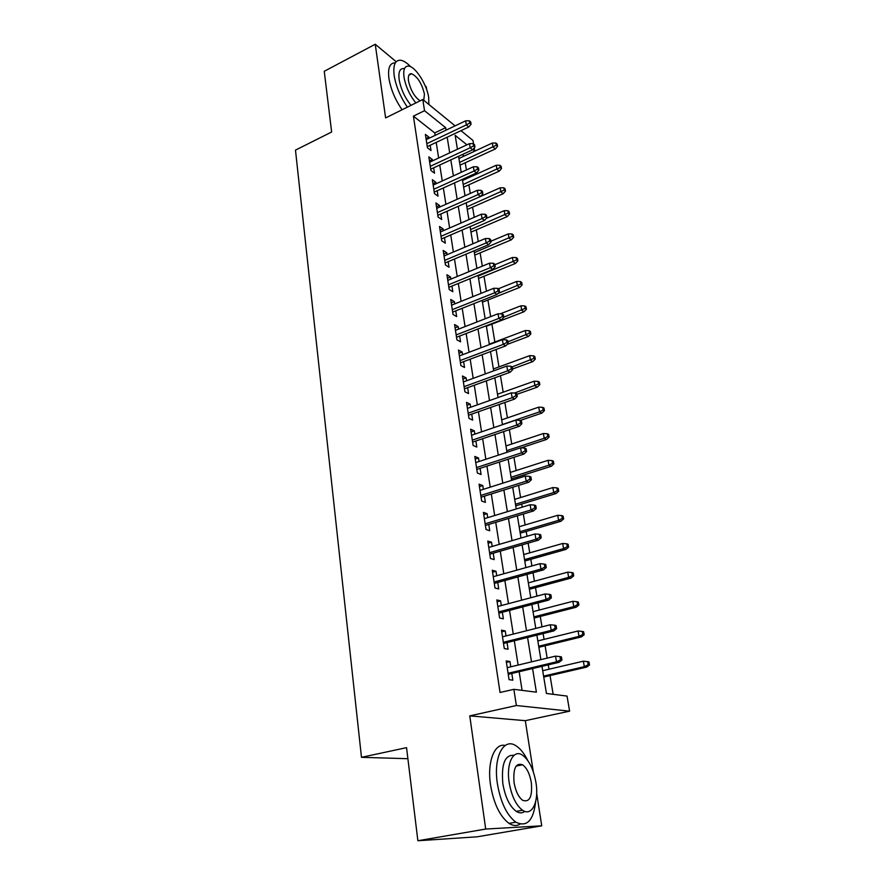<?xml version="1.0" encoding="UTF-8"?>
<svg xmlns="http://www.w3.org/2000/svg" width="885" height="885" viewBox="0 0 885 885"><rect width="100%" height="100%" fill="white"/><g stroke="black" fill="none" stroke-linecap="round" stroke-linejoin="round"><path stroke-width="1.33" d="M541.985 666.328L546.432 693.464L567.053 696.086L569.597 711.164L516.364 705.522L513.864 689.327L536.376 692.181L532.582 668.54M533.279 771.698L525.303 720.678L569.597 711.164M525.303 720.678L469.769 715.876L485.699 829.046L417.875 840.75L477.181 836.801L541.731 825.827L536.675 793.447M429.015 104.585L428.915 103.932M426.692 89.706L426.238 86.796L425.265 85.989M460.974 130.67L472.977 140.461L473.563 143.912M474.238 147.872L474.791 151.125L472.833 149.554M464.116 156.081L474.791 151.125M553.147 694.316L550.05 675.576M548.999 669.226L548.269 664.845M547.162 658.13L545.116 645.762M544.065 639.379L543.102 633.594M541.985 626.846L540.27 616.458M539.208 610.042L538.025 602.895M536.907 596.114L535.502 587.64M534.44 581.202L533.035 572.75M531.918 565.935L530.812 559.309M529.75 552.848L528.135 543.125M527.006 536.288L526.21 531.442M525.137 524.96L523.323 514.019M522.194 507.16L521.674 504.041M520.601 497.536L518.588 485.411M517.459 478.531L517.216 477.081M516.132 470.555L513.942 457.291M511.74 444.016L509.373 429.656M507.426 417.897L504.87 402.476M503.178 392.199L500.456 375.76M498.985 366.91L496.109 349.475M494.87 342.008L491.916 324.131M490.677 316.642L487.923 300.004M486.462 291.198L483.995 276.264M482.325 266.164L480.124 252.867M478.254 241.539L476.318 229.834M474.238 217.301L472.568 207.145M470.3 193.439L468.862 184.788M467.756 178.117L467.579 177M466.417 169.964L465.222 162.763M485.699 829.046L541.731 825.827M396.181 61.718L375.251 44.25L385.617 117.915L422.798 99.507L455.089 125.858M417.875 840.75L406.547 747.659L361.478 757.317L295.479 150.118L331.643 132.009L324.253 71.287L375.251 44.25M510.778 666.814L509.959 661.549L506.187 660.929L509.063 679.658L512.846 680.189L511.807 673.452M505.999 635.928L505.235 630.928L501.474 630.164L504.295 648.561L508.056 649.236L507.039 642.587M501.319 605.572L500.578 600.849L496.828 599.942L499.605 618.007L503.366 618.836L502.348 612.265M496.706 575.748L496.02 571.279L492.27 570.239L495.003 587.994L498.742 588.956L497.746 582.474M492.182 546.443L491.529 542.228L487.79 541.056L490.467 558.501L494.206 559.597L493.222 553.202M487.724 517.648L487.115 513.665L483.387 512.371L486.02 529.518L489.748 530.746L488.774 524.429M483.354 489.339L482.779 485.588L479.062 484.161L481.65 501.032L485.367 502.381L484.405 496.142M479.05 461.505L478.508 457.987L474.814 456.439L477.358 473.021L481.064 474.493L480.112 468.342M474.825 434.137L474.316 430.84L470.621 429.181L473.132 445.487L476.827 447.069L475.887 440.995M470.665 407.233L470.189 404.146L466.517 402.376L468.973 418.406L472.656 420.109L471.727 414.103M466.572 380.76L466.13 377.884L462.468 376.003L464.89 391.778L468.552 393.582L467.645 387.652M462.556 354.73L462.136 352.042L458.485 350.073L460.864 365.582L464.525 367.496L463.618 361.633M458.596 329.12L458.209 326.631L454.569 324.552L456.914 339.818L460.565 341.831L459.669 336.034M454.702 303.92L454.348 301.619L450.719 299.451L453.02 314.463L456.66 316.576L455.775 310.856M450.874 279.118L450.542 276.994L446.925 274.737L449.193 289.517L452.821 291.718L451.947 286.065M447.102 254.714L446.803 252.767L443.197 250.422L445.42 264.958L449.038 267.259L448.175 261.672M443.385 230.686L443.108 228.916L439.524 226.483L441.715 240.797L445.321 243.187L444.458 237.656M439.734 207.046L439.48 205.442L435.907 202.919L438.064 217.013L441.659 219.48L440.807 214.015M436.139 183.759L435.907 182.31L432.345 179.71L434.469 193.594L438.053 196.149L437.212 190.74M432.588 160.838L432.389 159.543L428.838 156.866L430.929 170.528L434.502 173.161L433.672 167.829M464.116 156.059L462.247 154.587M435.11 135.394L434.723 132.916L413.406 116.134L500.047 692.49L513.864 689.327M522.084 690.366L519.163 671.715M518.123 665.066L514.307 640.773M513.267 634.091L509.55 610.373M508.499 603.658L504.87 580.516M503.808 573.768L500.268 551.167M499.206 544.397L495.744 522.327M494.682 515.535L491.308 493.974M490.235 487.159L486.938 466.107M485.865 459.26L482.646 438.706M481.573 431.836L478.42 411.757M477.336 404.865L474.272 385.252M473.187 378.349L470.178 359.177M469.094 352.263L466.163 333.534M465.079 326.598L462.202 308.301M461.118 301.342L458.319 283.466M457.224 276.507L454.481 259.017M453.397 252.048L450.719 234.968M449.624 227.987L447.002 211.283M445.907 204.291L443.352 187.963M442.257 180.971L439.756 165.008M438.65 158.006L436.205 142.397M429.103 138.259L428.926 137.12L425.386 134.365L427.444 147.828L431.006 150.538L430.187 145.251M361.478 757.317L407.897 758.711M469.769 715.876L516.364 705.522M413.406 116.134L424.523 110.691L422.798 99.507M466.937 144.819L455.155 135.339L457.434 149.244M458.585 156.291L461.207 172.332M462.357 179.367L465.034 195.784M466.185 202.809L468.939 219.602M470.079 226.615L472.889 243.806M474.039 250.809L476.915 268.398M478.055 275.39L480.998 293.389M482.148 300.369L485.157 318.788M486.296 325.757L489.372 344.608M490.511 351.566L493.675 370.859M494.803 377.806L498.034 397.553M499.173 404.478L502.47 424.7M503.609 431.603L506.994 452.301M508.112 459.193L511.585 480.389M512.703 487.259L516.254 508.963M517.371 515.811L521.011 538.036M522.128 544.861L525.845 567.628M526.962 574.42L530.779 597.751M531.885 604.51L535.79 628.405M536.885 635.142L540.89 659.624M446.051 130.172L445.653 127.694L424.523 110.691M531.509 661.869L527.582 637.466M526.509 630.751L522.681 606.933M521.597 600.185L517.858 576.931M516.763 570.161L513.123 547.461M512.028 540.658L508.466 518.499M507.37 511.674L503.886 490.024M502.791 483.177L499.394 462.047M498.288 455.167L494.969 434.535M493.863 427.643L490.622 407.476M489.505 400.562L486.341 380.871M485.234 373.946L482.137 354.708M481.02 347.761L478 328.966M476.882 322.007L473.929 303.632M472.811 296.663L469.924 278.72M468.807 271.728L465.986 254.194M464.857 247.203L462.103 230.056M460.974 223.053L458.286 206.305M457.158 199.291L454.525 182.907M453.397 175.894L450.83 159.875M449.702 152.851L447.179 137.208M434.723 132.916L445.653 127.694M426.017 138.514L428.926 137.12M429.457 160.915L432.389 159.543M432.953 183.671L435.907 182.31M436.493 206.769L439.48 205.442M440.099 230.233L443.108 228.916M443.75 254.061L446.803 252.767M447.467 278.266L450.542 276.994M451.239 302.858L454.348 301.619M455.078 327.848L458.209 326.631M458.972 353.248L462.136 352.042M462.932 379.057L466.13 377.884M466.959 405.286L470.189 404.146M471.052 431.957L474.316 430.84M475.212 459.072L478.508 457.987M479.449 486.65L482.779 485.588M483.752 514.694L487.115 513.665M488.122 543.224L491.529 542.228M492.58 572.241L496.02 571.279M497.116 601.778L500.578 600.849M501.729 631.824L505.235 630.928M506.419 662.411L509.959 661.549M427.267 146.633L468.807 126.964L466.329 124.907L426.813 143.68M469.703 123.048L471.074 124.188L470.687 121.931L469.315 120.78L469.703 123.048L466.329 124.907L465.643 120.825L426.194 139.642M468.807 126.964L471.074 124.188M469.315 120.78L465.643 120.825M497.569 146.302L497.171 144.1L495.888 143.027L496.286 145.228L497.569 146.302L495.334 148.945L493.011 147.021L492.314 143.049L458.939 158.481M496.286 145.228L459.58 162.42M495.334 148.945L460.034 165.152M492.314 143.049L495.888 143.027M410.773 66.829C407.111 62.979 403.792 60.788 400.816 60.268C395.141 59.837 392.929 64.937 394.168 75.579C396.026 86.476 400.418 96.996 407.365 107.14M395.307 62.901C389.831 62.769 387.707 67.891 388.913 78.278C390.739 89.153 395.13 99.651 402.089 109.762M411.005 105.348C404.843 97.693 400.894 89.131 399.157 79.661C398.25 71.962 399.854 68.267 403.969 68.587M428.838 104.441L428.705 97.549C426.968 84.794 415.684 66.862 408.748 66.132C404.655 65.8 403.073 69.484 404.014 77.194C405.761 86.675 409.711 95.259 415.85 102.948M423.782 100.315L424.424 94.02C421.813 83.389 417.532 76.63 411.569 73.743C408.914 73.521 407.897 75.911 408.505 80.9C410.64 90.292 414.501 96.941 420.098 100.835M527.637 760.303C524.141 753.312 520.236 748.456 515.922 745.745C503.598 737.349 493.177 757.062 497.381 783.667C500.611 802.374 506.773 815.218 515.878 822.187C526.874 827.486 533.467 820.616 535.668 801.544M505.191 745.469C494.505 742.836 486.982 761.841 490.533 784.973C493.719 803.635 499.881 816.435 509.019 823.382C513.068 825.948 516.785 826.192 520.148 824.101M524.794 811.357C522.25 813.348 519.395 813.348 516.209 811.346C509.649 806.368 505.191 797.142 502.846 783.667C501.175 764.087 504.904 754.628 514.041 755.303M535.945 782.539C533.489 769.054 528.976 759.905 522.382 755.082C513.433 748.898 506.065 763.335 509.163 782.473C511.53 795.969 515.988 805.217 522.526 810.229C532.051 816.988 539.208 801.323 535.945 782.539M514.063 782.484C515.601 791.179 518.477 797.131 522.703 800.328C529.65 802.618 532.527 796.677 531.321 782.528C529.75 773.833 526.852 767.926 522.604 764.795C515.833 762.527 512.99 768.412 514.063 782.484M430.729 169.19L472.656 149.775L470.167 147.773L430.287 166.303M473.563 145.903L474.946 147.021L474.559 144.72L473.176 143.602L473.563 145.903L470.167 147.773L469.47 143.636L429.656 162.198M472.656 149.775L474.946 147.021M473.176 143.602L469.47 143.636M434.236 192.089L476.561 172.94L474.072 171.004L433.805 189.268M477.502 169.123L478.873 170.208L478.486 167.873L477.103 166.778L477.502 169.123L474.072 171.004L473.364 166.789L433.174 185.109M476.561 172.94L478.873 170.208M477.103 166.778L473.364 166.789M505.501 191.083L505.103 188.815L503.808 187.797L504.218 190.076L505.501 191.083L503.222 193.693L500.899 191.879L500.18 187.786L480.533 196.47L478.033 194.589L437.389 212.599M482.867 193.76L482.469 191.381L481.086 190.33L481.484 192.709L482.867 193.76L480.533 196.47L437.809 215.343M481.484 192.709L478.033 194.589L477.314 190.319L436.736 208.373M481.086 190.33L477.314 190.319M441.438 238.961L484.56 220.387L482.059 218.562L441.029 236.295M485.544 216.67L486.927 217.688L486.518 215.276L485.135 214.258L485.544 216.67L482.059 218.562L481.329 214.225L440.365 232.003M484.56 220.387L486.927 217.688M485.135 214.258L481.329 214.225M501.507 168.526L501.109 166.291L499.826 165.241L500.224 167.486L501.507 168.526L499.251 171.148L496.927 169.289L496.219 165.252L462.534 180.474M500.224 167.486L463.187 184.467M499.251 171.148L463.629 187.144M496.219 165.252L499.826 165.241M504.218 190.076L466.849 206.858M503.222 193.693L467.28 209.468M500.18 187.786L503.808 187.797M509.561 213.993L509.152 211.681L507.868 210.696L508.278 213.008L509.561 213.993L507.26 216.582L504.926 214.823L504.196 210.674L486.308 218.385M508.278 213.008L470.566 229.591M507.26 216.582L470.986 232.124M504.196 210.674L507.868 210.696M513.687 237.246L513.278 234.901L511.984 233.961L512.393 236.306L513.687 237.246L511.364 239.824L509.019 238.131L508.278 233.905L490.921 241.218M512.393 236.306L474.338 252.656M511.364 239.824L474.747 255.123M508.278 233.905L511.984 233.961M445.111 262.956L488.664 244.669L486.142 242.921L444.724 260.367M489.659 241.019L491.053 241.992L490.633 239.547L489.25 238.563L489.659 241.019L486.142 242.921L485.4 238.507L444.049 255.997M488.664 244.669L491.053 241.992M489.25 238.563L485.4 238.507M517.88 260.865L517.459 258.486L516.154 257.568L516.574 259.958L517.88 260.865L515.524 263.42L513.178 261.783L512.426 257.502L494.903 264.692M516.574 259.958L478.177 276.087M515.524 263.42L478.564 278.476M512.426 257.502L516.154 257.568M448.861 287.326L492.823 269.361L490.301 267.668L448.474 284.815M493.852 265.765L495.246 266.706L494.826 264.217L493.421 263.265L493.852 265.765L490.301 267.668L489.549 263.188L447.788 280.39M492.823 269.361L495.246 266.706M493.421 263.265L489.549 263.188M522.128 284.859L521.696 282.437L520.402 281.563L520.834 283.974L522.128 284.859L519.749 287.393L517.404 285.822L516.641 281.463L498.31 288.787M520.834 283.974L497.846 293.588M519.749 287.393L482.436 302.183M516.641 281.463L520.402 281.563M452.655 312.095L497.049 294.451L494.527 292.835L452.279 309.661M498.1 290.911L499.505 291.818L499.074 289.284L497.669 288.377L498.1 290.911L494.527 292.835L493.764 288.278L451.593 305.159M497.049 294.451L499.505 291.818M497.669 288.377L493.764 288.278M526.453 309.219L526.011 306.763L524.716 305.922L525.148 308.378L526.453 309.219L524.042 311.73L521.696 310.226L520.911 305.812L500.235 313.843M525.148 308.378L503.797 317.151M524.042 311.73L486.374 326.266M520.911 305.812L524.716 305.922M456.516 337.251L501.352 319.95L498.819 318.401L456.162 334.917M502.426 316.476L503.83 317.339L503.399 314.772L501.994 313.898L502.426 316.476L498.819 318.401L498.045 313.766L455.454 330.337M501.352 319.95L503.83 317.339M501.994 313.898L498.045 313.766M530.834 333.977L530.392 331.488L529.086 330.68L529.529 333.169L530.834 333.977L528.4 336.466L526.055 335.028L525.259 330.536L489.294 344.121M529.529 333.169L507.979 341.82M528.4 336.466L507.116 344.442M525.259 330.536L529.086 330.68M460.443 362.828L505.733 345.88L503.189 344.409L460.1 360.571M506.828 342.462L508.233 343.291L507.791 340.67L506.386 339.851L506.828 342.462L503.189 344.409L502.392 339.696L459.381 355.925M505.733 345.88L508.233 343.291M506.386 339.851L502.392 339.696M535.292 359.122L534.85 356.589L533.544 355.825L533.987 358.359L535.292 359.122L532.836 361.6L530.48 360.228L529.673 355.659L493.365 368.968M533.987 358.359L512.094 366.921M532.836 361.6L512.581 368.956M529.673 355.659L533.544 355.825M464.426 388.814L510.169 372.231L507.625 370.837L464.105 386.656M511.298 368.89L512.703 369.676L512.249 367.01L510.844 366.224L511.298 368.89L507.625 370.837L506.828 366.047L463.375 381.933M510.169 372.231L512.703 369.676M510.844 366.224L506.828 366.047M539.828 384.687L539.374 382.11L538.058 381.38L538.523 383.957L539.828 384.687L537.339 387.132L534.982 385.827L534.164 381.192L497.492 394.212M538.523 383.957L514.627 393.017M537.339 387.132L516.884 394.334M534.164 381.192L538.058 381.38M468.486 415.242L514.694 399.035L512.138 397.719L468.165 413.184M515.844 395.761L517.26 396.502L516.796 393.803L515.38 393.062L515.844 395.761L512.138 397.719L511.32 392.851L467.435 408.372M514.694 399.035L517.26 396.502M515.38 393.062L511.32 392.851M544.43 410.662L543.965 408.04L542.66 407.354L543.125 409.976L544.43 410.662L541.919 413.074L539.551 411.857L538.722 407.144L501.684 419.866M543.125 409.976L539.551 411.857L502.448 424.534M541.919 413.074L520.247 420.463M538.722 407.144L542.66 407.354M472.612 442.102L519.296 426.293L516.729 425.065L472.302 440.144M520.468 423.096L521.885 423.793L521.42 421.039L520.004 420.342L520.468 423.096L516.729 425.065L515.9 420.109L471.561 435.254M519.296 426.293L521.885 423.793M520.004 420.342L515.9 420.109M549.109 437.057L548.645 434.402L547.328 433.75L547.804 436.416L549.109 437.057L546.565 439.447L544.198 438.307L543.357 433.517L505.943 445.94M547.804 436.416L544.198 438.307L506.718 450.675M546.565 439.447L521.011 447.865M543.357 433.517L547.328 433.75M476.805 469.415L523.964 454.027L521.409 452.877L476.517 467.568M525.17 450.908L526.586 451.549L526.121 448.75L524.694 448.098L525.17 450.908L521.409 452.877L520.557 447.832L475.754 462.589M523.964 454.027L526.586 451.549M524.694 448.098L520.557 447.832M553.877 463.895L553.39 461.196L552.074 460.587L552.561 463.298L553.877 463.895L551.3 466.262L548.921 465.189L548.069 460.322L510.28 472.435M552.561 463.298L548.921 465.189L511.065 477.247M551.3 466.262L511.342 478.951M548.069 460.322L552.074 460.587M481.064 497.193L528.721 482.236L526.155 481.174L480.798 495.445M529.96 479.194L531.376 479.781L530.9 476.938L529.473 476.34L529.96 479.194L526.155 481.174L525.292 476.041L480.024 490.39M528.721 482.236L531.376 479.781M529.473 476.34L525.292 476.041M558.712 491.175L558.225 488.431L556.908 487.878L557.395 490.633L558.712 491.175L556.101 493.509L553.722 492.536L552.859 487.58L514.683 499.361M557.395 490.633L553.722 492.536L515.49 504.251M556.101 493.509L515.745 505.855M552.859 487.58L556.908 487.878M485.4 525.447L533.567 510.933L530.989 509.959L485.146 523.809M534.828 507.979L536.255 508.51L535.757 505.623L534.341 505.07L534.828 507.979L530.989 509.959L530.115 504.749L484.36 518.676M533.567 510.933L536.255 508.51M534.341 505.07L530.115 504.749M563.623 518.92L563.137 516.132L561.809 515.623L562.307 518.422L563.623 518.92L560.99 521.232L558.612 520.336L557.727 515.291L519.163 526.73M562.307 518.422L558.612 520.336L519.971 531.708M560.99 521.232L520.225 533.201M557.727 515.291L561.809 515.623M489.814 554.187L538.489 540.138L535.912 539.264L489.582 552.671M539.784 537.261L541.211 537.759L540.713 534.805L539.286 534.308L539.784 537.261L535.912 539.264L535.016 533.954L488.774 547.439M538.489 540.138L541.211 537.759M539.286 534.308L535.016 533.954M568.635 547.14L568.126 544.297L566.809 543.832L567.307 546.687L568.635 547.14L565.969 549.408L563.579 548.6L562.683 543.478L523.71 554.563M567.307 546.687L563.579 548.6L524.539 559.619M565.969 549.408L524.772 561.013M562.683 543.478L566.809 543.832M494.295 583.425L543.501 569.863L540.923 569.088L494.084 582.031M544.828 567.075L546.255 567.517L545.746 564.508L544.319 564.077L544.828 567.075L540.923 569.088L540.016 563.679L493.266 576.71M543.501 569.863L546.255 567.517M544.319 564.077L540.016 563.679M573.723 575.836L573.203 572.949L571.887 572.54L572.396 575.438L573.723 575.836L571.024 578.082L568.635 577.363L567.716 572.153L528.345 582.861M572.396 575.438L568.635 577.363L529.186 588.005M571.024 578.082L529.396 589.288M567.716 572.153L571.887 572.54M498.863 613.183L548.611 600.119L546.023 599.444L498.664 611.911M549.961 597.43L551.399 597.806L550.879 594.753L549.441 594.366L549.961 597.43L546.023 599.444L545.094 593.946L497.835 606.49M548.611 600.119L551.399 597.806M549.441 594.366L545.094 593.946M578.89 605.03L578.37 602.088L577.053 601.734L577.573 604.676L578.89 605.03L576.168 607.232L573.768 606.623L572.838 601.313L533.047 611.646M577.573 604.676L573.768 606.623L533.898 616.878M576.168 607.232L534.097 618.04M572.838 601.313L577.053 601.734M503.51 643.461L553.8 630.917L551.211 630.363L503.333 642.322M555.194 628.328L556.621 628.649L556.101 625.54L554.663 625.219L555.194 628.328L551.211 630.363L550.271 624.755L502.492 636.813M553.8 630.917L556.621 628.649M554.663 625.219L550.271 624.755M584.166 634.733L583.635 631.735L582.308 631.436L582.839 634.434L584.166 634.733L581.401 636.901L579 636.381L578.049 630.983L537.837 640.917M582.839 634.434L579 636.381L538.699 646.238M581.401 636.901L538.876 647.289M578.049 630.983L582.308 631.436M508.244 674.293L559.099 662.29L556.499 661.836L508.09 673.286M560.515 659.801L561.953 660.055L561.411 656.891L559.973 656.626L560.515 659.801L556.499 661.836L555.537 656.128L507.227 667.666M559.099 662.29L561.953 660.055M559.973 656.626L555.537 656.128M589.521 664.956L588.979 661.914L587.651 661.67L588.193 664.723L589.521 664.956L586.722 667.091L584.321 666.67L583.359 661.183L542.704 670.697M588.193 664.723L584.321 666.67L543.589 676.118M586.722 667.091L543.744 677.036M583.359 661.183L587.651 661.67M408.925 75.092L411.569 73.743M516.143 766.067L522.604 764.795M516.209 811.346L522.526 810.229M515.878 822.187L509.019 823.382"/></g></svg>

